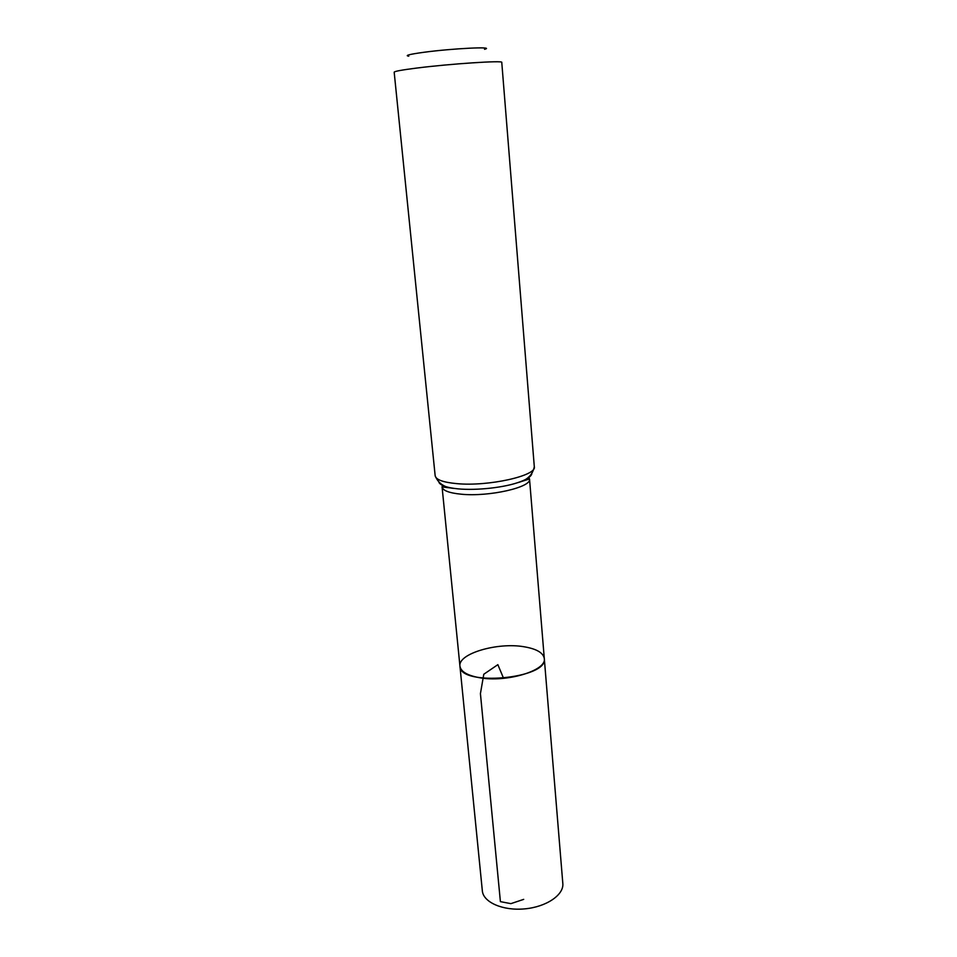 <?xml version="1.0" encoding="UTF-8"?>
<svg xmlns="http://www.w3.org/2000/svg" width="957" height="957" viewBox="0 0 957 957"><rect width="100%" height="100%" fill="white"/><g stroke="black" fill="none" stroke-linecap="round" stroke-linejoin="round"><path stroke-width="1.44" d="M478.883 677.592C467.1 675.319 460.784 671.515 459.946 666.168C459.36 686.887 548.612 678.764 544.294 658.5C547.021 670.594 505.846 682.963 478.883 677.592M484.505 49.297C496.396 46.295 452.374 48.4 423.592 52.324C409.357 54.286 404.428 55.578 408.783 56.188M534.305 466.717L501.767 62.396C503.92 60.267 449.922 63.808 416.415 68.103C401.868 69.957 394.451 71.308 394.176 72.182L435.16 475.737C435.913 479.72 443.115 482.352 456.788 483.632C488.226 486.694 537.116 475.713 534.305 466.717C532.63 475.031 527.02 480.378 517.498 482.723C525.931 479.924 530.692 477.041 531.757 474.05M524.137 646.776C497.556 642.039 457.721 653.703 459.946 666.168L482.34 890.835C483.225 902.26 502.796 910.944 524.556 908.887C546.339 906.985 564.02 894.903 562.824 883.502L544.294 658.5C543.289 652.794 536.566 648.882 524.137 646.776M503.573 678.334L497.867 664.66L483.787 674.254L480.426 693.622L500.403 901.638L510.882 903.647L523.694 899.365M442.601 484.876L442.074 486.934C442.768 490.582 449.156 493.011 461.262 494.207C489.003 497.054 531.996 487.209 529.52 478.967L528.623 477.041M438.988 482.495C440.579 485.235 445.771 487.221 454.575 488.453C471.825 490.893 500.978 488.249 517.498 482.723L529.52 478.967L544.294 658.5M435.16 475.737C438.306 483.62 444.778 487.855 454.575 488.453L442.074 486.934L459.946 666.168"/></g></svg>
